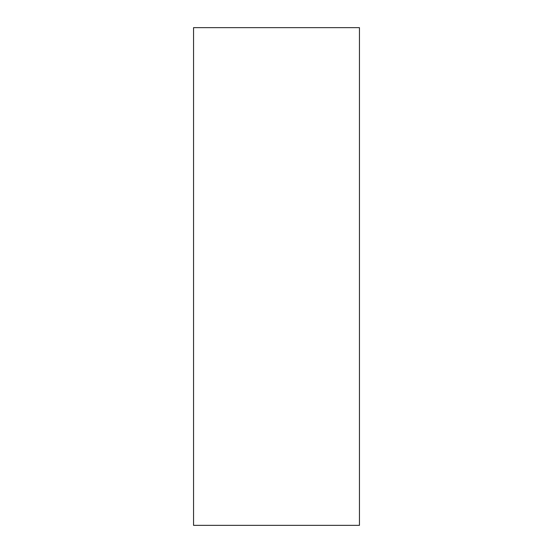 <?xml version="1.0" encoding="UTF-8"?>
<svg xmlns="http://www.w3.org/2000/svg" width="553" height="553" viewBox="0 0 553 553"><rect width="100%" height="100%" fill="white"/><g stroke="black" fill="none" stroke-linecap="round" stroke-linejoin="round"><path stroke-width="0.83" d="M193.55 27.65L359.45 27.65L359.45 525.35L193.55 525.35L193.55 27.65"/></g></svg>
